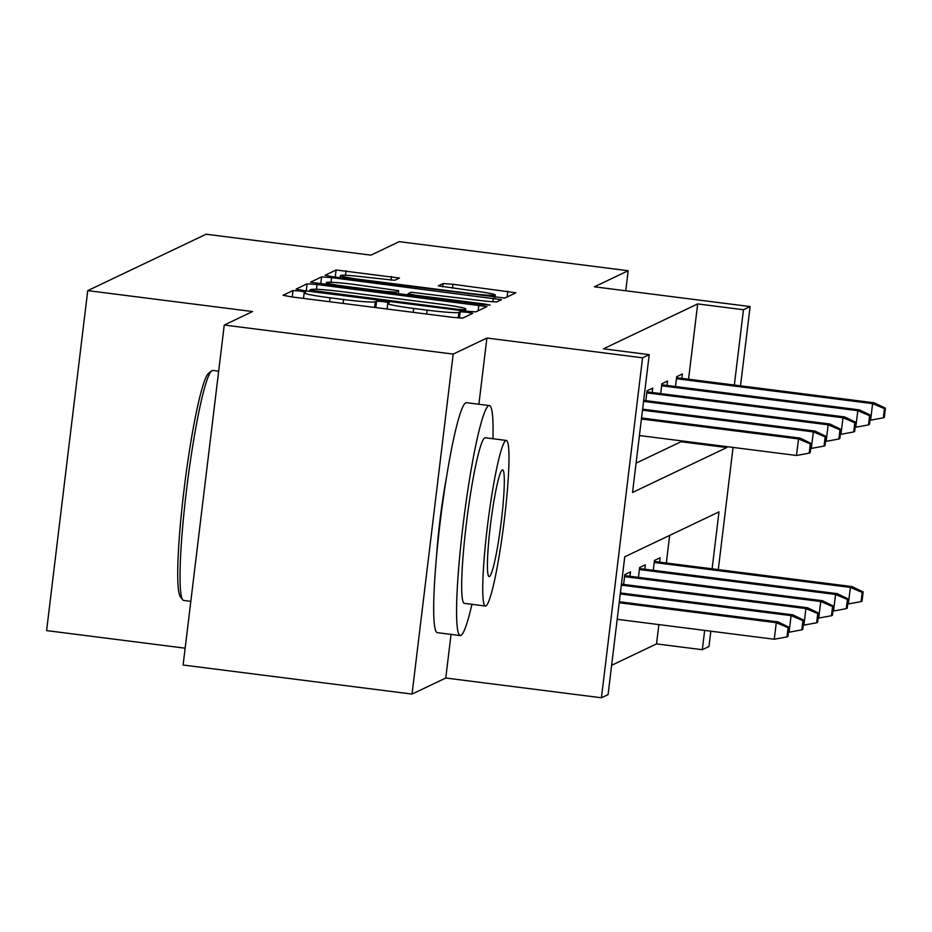 <?xml version="1.0" encoding="UTF-8"?>
<svg xmlns="http://www.w3.org/2000/svg" width="932" height="932" viewBox="0 0 932 932"><rect width="100%" height="100%" fill="white"/><g stroke="black" fill="none" stroke-linecap="round" stroke-linejoin="round"><path stroke-width="1.4" d="M299.953 291.017L293.009 290.539L283.107 295.258L291.157 296.842L452.94 317.381L462.866 318.08L472.769 313.362L467.13 312.255L460.187 311.766L458.905 312.371A29.125 1.782 6.9 0 1 427.159 310.146L413.68 308.434A29.125 1.782 6.9 0 1 387.747 303.506A29.125 1.782 6.9 0 1 387.898 303.354L389.215 302.714L383.541 301.642L376.598 301.153L375.316 301.758A29.125 1.782 6.9 0 1 343.57 299.533L330.091 297.821A29.125 1.782 6.9 0 1 304.158 292.893A29.125 1.782 6.9 0 1 304.31 292.741L305.626 292.1L299.953 291.017M446.463 477.65A72.323 6.92 97.2 0 0 436.642 555.041M399.478 278.039L336.114 270L325.058 275.29L333.167 276.827L504.876 298.065L515.92 292.776L452.999 284.272L443.073 283.573L438.32 285.868L473.607 290.866A24.348 1.491 6.9 0 1 495.288 294.978A24.348 1.491 6.9 0 1 468.621 293.242L362.105 279.716A24.348 1.491 6.9 0 1 340.436 275.604A24.348 1.491 6.9 0 1 367.103 277.34L394.772 280.287L399.478 278.039M688.562 379.231L697.684 303.914L743.468 309.739L750.109 306.57L740.521 385.825M224.251 325.035L453.173 354.102L412.037 694.084L183.115 665.017L224.251 325.035L252.56 311.544L87.736 290.621L206.112 234.223L370.936 255.147L399.245 241.656L628.168 270.734L594.441 286.8L750.109 306.57M478.885 404.243L486.9 338.036L453.173 354.102M486.9 338.036L642.567 357.806L649.22 354.638L632.537 492.469L726.785 447.558L726.89 446.638M697.684 303.914L603.435 348.824L649.22 354.638M317.031 284.516L307.117 283.817L296.108 289.06L304.17 290.644L465.953 311.183L475.868 311.882L486.923 306.593L317.031 284.516L316.449 289.304M310.612 282.151L321.61 276.909L331.536 277.608L501.428 299.685L496.663 301.98L486.749 301.281L411.21 292.252L408.041 293.79L416.15 295.327L484.454 303.995L490.127 305.079L483.149 304.624L310.601 282.256M625.745 290.772L628.168 270.734M87.736 290.621L46.6 630.591L185.153 648.194M636.09 463.146L681.001 441.745L681.106 440.824M645.864 400.632L647.053 390.811L652.761 388.096L652.225 392.5M660.683 393.572L661.871 383.751L667.58 381.037L667.044 385.44M675.502 386.512L676.702 376.691L682.399 373.977L681.863 378.38M611.625 665.297L656.536 643.896L658.877 624.591M666.322 562.998L669.665 535.387M623.625 584.411L624.813 574.59L630.521 571.875L629.985 576.267M638.443 577.351L639.632 567.53L645.34 564.815L644.804 569.207M653.274 570.291L654.462 560.47L660.159 557.744L659.623 562.147M710.825 631.197L708.972 646.54L702.32 649.709L704.662 630.405M656.536 643.896L702.32 649.709M712.106 568.811L719.003 511.878L624.755 556.788L608.083 694.608L601.431 697.777L642.567 357.806M412.037 694.084L445.764 678.018L601.431 697.777M733.065 447.418L718.281 569.603M734.346 385.044L743.468 309.739M681.001 441.745L726.785 447.558M445.764 678.018L451.041 634.389M309.715 290.167L457.367 309.308L464.311 309.797L465.662 309.156A29.125 1.782 6.9 0 0 465.825 309.005A29.125 1.782 6.9 0 0 439.892 304.077L342.813 291.751A29.125 1.782 6.9 0 0 311.067 289.526L309.715 290.167M353.053 284.307A24.348 1.491 6.9 0 0 326.386 282.559A24.348 1.491 6.9 0 0 348.055 286.683L385.58 291.448L395.506 292.135L398.628 290.656L353.053 284.307M786.992 636.906L787.948 636.451L789.054 627.259L788.111 627.714L786.992 636.906L774.271 639.247L776.274 622.704L777.975 621.889L619.314 601.746M788.111 627.714L776.274 622.704L619.197 602.759M774.271 639.247L617.194 619.302M777.975 621.889L789.054 627.259M639.434 435.535L796.511 455.48L798.503 438.937L641.426 418.992M810.351 443.947L809.232 453.127L810.188 452.684L811.294 443.492L810.351 443.947L798.503 438.937L800.215 438.122L641.554 417.979M796.511 455.48L809.232 453.127M811.294 443.492L800.215 438.122M182.672 599.777L180.295 596.678A113.133 10.823 -82.8 0 1 184.781 483.743A113.133 10.823 -82.8 0 1 208.675 373.266L211.739 370.866A115.906 11.091 97.2 0 0 187.262 484.058A115.906 11.091 97.2 0 0 182.672 599.777A115.906 11.091 97.2 0 0 183.662 600.441L190.815 601.35M218.671 371.204L212.869 370.458A115.906 11.091 97.2 0 0 212.158 370.598A115.906 11.091 97.2 0 0 211.739 370.866M492.946 438.739A115.906 11.091 97.2 0 0 489.405 405.583A115.906 11.091 97.2 0 0 488.706 405.711A115.906 11.091 97.2 0 0 463.355 522.701A115.906 11.091 97.2 0 0 460.198 635.554A115.906 11.091 97.2 0 0 460.897 635.426A115.906 11.091 97.2 0 0 471.918 604.332M489.405 405.583L466.513 402.671A115.906 11.091 97.2 0 0 465.814 402.799A115.906 11.091 97.2 0 0 440.463 519.788A115.906 11.091 97.2 0 0 437.306 632.653L460.198 635.554M485.351 606.033L464.287 603.353A83.461 7.98 -82.8 0 1 466.559 522.106A83.461 7.98 -82.8 0 1 484.815 437.865A83.461 7.98 -82.8 0 1 485.316 437.772L506.379 440.452A83.461 7.98 97.2 0 0 505.866 440.545A83.461 7.98 97.2 0 0 487.622 524.774A83.461 7.98 97.2 0 0 485.351 606.033A83.461 7.98 97.2 0 0 485.852 605.94A83.461 7.98 97.2 0 0 504.107 521.71A83.461 7.98 97.2 0 0 506.379 440.452M489.417 576.535A53.788 5.149 97.2 0 0 501.171 522.246A53.788 5.149 97.2 0 0 502.639 469.891A53.788 5.149 97.2 0 0 502.313 469.949A53.788 5.149 97.2 0 0 490.558 524.227A53.788 5.149 97.2 0 0 489.09 576.593A53.788 5.149 97.2 0 0 489.417 576.535M801.823 629.846L802.767 629.391L803.885 620.199L802.93 620.654L801.823 629.846L789.089 632.187L791.093 615.644L792.806 614.829L620.386 592.938M802.93 620.654L791.093 615.644L620.258 593.952M789.089 632.187L788.472 632.106M792.806 614.829L803.885 620.199M816.642 622.786L817.585 622.331L818.704 613.139L817.748 613.594L816.642 622.786L803.908 625.127L805.912 608.584L807.625 607.769L621.446 584.131M817.748 613.594L805.912 608.584L621.329 585.145M803.908 625.127L803.291 625.046M807.625 607.769L818.704 613.139M810.712 448.339L811.329 448.42L813.333 431.877L642.498 410.185M825.169 436.887L824.051 446.067L825.006 445.613L826.113 436.432L825.169 436.887L813.333 431.877L815.034 431.062L642.626 409.171M811.329 448.42L824.051 446.067M826.113 436.432L815.034 431.062M825.531 441.279L826.148 441.349L828.152 424.817L643.558 401.377M839.988 429.815L838.882 439.007L839.825 438.553L840.944 429.372L839.988 429.815L828.152 424.817L829.864 424.002L643.686 400.364M826.148 441.349L838.882 439.007M840.944 429.372L829.864 424.002M831.461 615.726L832.404 615.271L833.523 606.08L832.567 606.534L831.461 615.726L818.727 618.067L820.731 601.524L822.443 600.709L624.696 575.603M832.567 606.534L820.731 601.524L624.568 576.617M818.727 618.067L818.11 617.986M822.443 600.709L833.523 606.08M846.279 608.654L847.223 608.212L848.341 599.02L847.386 599.474L846.279 608.654L833.546 611.008L835.55 594.465L837.262 593.649L639.515 568.543M847.386 599.474L835.55 594.465L639.387 569.557M833.546 611.008L832.928 610.926M837.262 593.649L848.341 599.02M861.098 601.594L862.053 601.14L863.16 591.96L862.216 592.414L861.098 601.594L848.365 603.948L850.368 587.405L852.081 586.589L654.334 561.483M862.216 592.414L850.368 587.405L654.217 562.497M848.365 603.948L847.759 603.866M852.081 586.589L863.16 591.96M840.349 434.219L840.967 434.289L842.971 417.757L646.808 392.85M854.807 422.755L853.7 431.947L854.644 431.493L855.762 422.312L854.807 422.755L842.971 417.757L844.683 416.942L646.936 391.824M840.967 434.289L853.7 431.947M855.762 422.312L844.683 416.942M855.168 427.159L855.786 427.229L857.789 410.697L661.627 385.778M869.626 415.695L868.519 424.887L869.463 424.433L870.581 415.241L869.626 415.695L857.789 410.697L859.502 409.882L661.755 384.765M855.786 427.229L868.519 424.887M870.581 415.241L859.502 409.882M869.999 420.087L870.605 420.169L872.608 403.626L676.446 378.718M884.445 408.635L883.338 417.827L884.293 417.373L885.4 408.181L884.445 408.635L872.608 403.626L874.321 402.822L676.574 377.705M870.605 420.169L883.338 417.827M885.4 408.181L874.321 402.822M292.229 296.982L293.009 290.539M459.429 318.045L460.187 311.766M375.817 307.595L376.598 301.153M329.613 301.723L330.091 297.821M343.093 303.436L343.57 299.533M374.629 307.443L375.316 301.758M413.202 312.337L413.68 308.434M426.681 314.049L427.159 310.146M458.229 317.952L458.905 312.371M478.128 310.81L478.815 305.055M306.255 290.912L307.117 283.817M309.575 291.332L309.715 290.236M315.261 292.054L315.354 291.273M457.274 310.088L457.367 309.308M464.171 310.962L464.311 309.797M465.429 311.125L465.662 309.156M320.759 284.004L321.61 276.909M330.977 282.256L331.536 277.608M492.865 301.921L493.319 298.147M407.925 295.071L408.076 293.848M416.045 296.096L416.15 295.327M484.36 304.764L484.454 303.995M347.962 287.452L348.055 286.683M385.487 292.217L385.58 291.448M395.343 293.475L395.506 292.135M398.244 293.836L398.628 290.656M362.012 280.485L362.105 279.716M468.528 294.011L468.621 293.242M442.677 286.881L443.073 283.573M452.521 288.186L452.999 284.272M507.125 296.993L507.823 291.238M335.252 277.095L336.114 270M345.481 275.301L346.04 270.688M390.974 280.229L391.428 276.454M303.494 298.403L304.158 292.893M387.083 309.016L387.747 303.506M309.552 291.332L309.68 290.202M465.557 311.137L465.825 309.005M407.89 295.06L408.041 293.79M326.13 284.679L326.386 282.559M398.29 293.848L398.675 290.609M340.18 277.713L340.436 275.604M494.997 297.378L495.288 294.978"/></g></svg>
